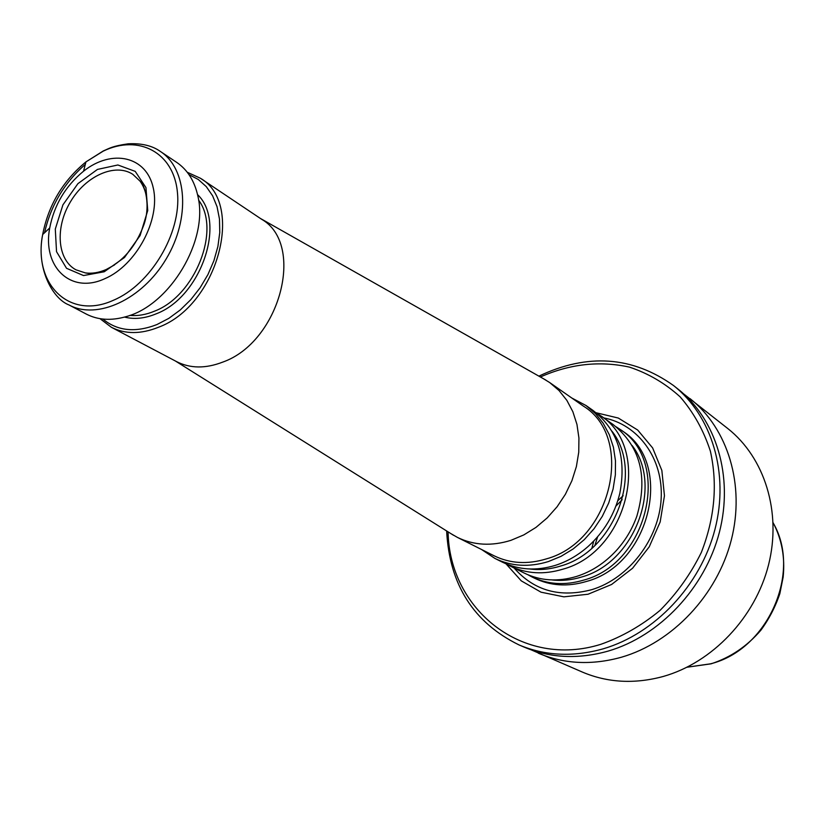 <?xml version="1.0" encoding="UTF-8"?>
<svg xmlns="http://www.w3.org/2000/svg" width="825" height="825" viewBox="0 0 825 825"><rect width="100%" height="100%" fill="white"/><g stroke="black" fill="none" stroke-linecap="round" stroke-linejoin="round"><path stroke-width="1.24" d="M540.375 376.984C569.941 363.897 599.62 360.608 629.403 367.104C648.285 373.374 665.208 383.305 680.161 396.877C693.557 412.356 703.622 430.423 710.366 451.1C717.75 484.265 714.728 518.059 701.312 552.482C690.628 574.179 676.84 593.505 659.959 610.459C641.706 625.525 622.029 636.807 600.93 644.284C522.472 668.931 449.326 609.489 448.078 531.857M506.003 563.826L521.276 580.862L541.045 592.195L563.887 596.836L588.05 594.237L611.603 584.471L632.589 568.229L649.244 546.81L660.165 521.967L664.455 495.773L661.846 470.415L652.637 447.934L637.694 430.042L618.307 418.048L596.062 412.727M538.89 376.138C587.472 353.079 632.363 356.225 673.561 385.564L678.037 389.111C716.152 419.162 733.796 476.417 719.4 532.249C705.024 588.039 659.639 636.085 608.211 651.08C578.315 659.453 550.327 658.144 524.236 647.161L518.997 644.913C473.581 622.638 449.46 584.647 446.634 530.949M673.561 385.564C711.8 415.707 729.465 473.199 714.976 529.31C700.497 585.389 654.895 633.693 603.261 648.801C573.241 657.226 545.16 655.927 518.997 644.913M683.884 394.072L727.794 428.546C764.579 457.555 781.863 512.047 768.56 564.805C755.267 617.533 712.315 662.63 663.197 676.479C634.631 684.193 607.767 682.76 582.594 672.169L531.382 649.935M690.03 398.619C727.836 428.423 745.398 485.017 731.27 540.107C717.152 595.165 672.354 642.5 621.472 657.216C591.896 665.424 564.176 664.073 538.302 653.183M531.589 576.747L534.322 578.108C550.337 585.894 567.683 587.018 586.358 581.481C650.956 564.578 674.046 462.526 622.091 430.825L619.606 429.082C671.643 460.824 648.46 563.135 583.729 580.099C565.022 585.657 547.635 584.543 531.589 576.747L527.99 574.798M104.239 271.765L83.521 275.56L66.536 268.3L56.533 251.666L55.296 229.061L62.917 204.868L77.911 183.655L97.453 169.424L117.872 164.979L135.218 171.373L145.943 187.584L147.737 210.53L140.085 235.558L124.492 257.493L104.239 271.765M104.703 278.737C70.651 294.597 42.137 266.661 49.717 227.968C54.192 204.982 65.474 186.058 83.562 171.188C111.88 148.613 146.582 156.1 153.295 188.1C160.638 219.728 136.177 265.433 104.703 278.737M49.717 227.968L42.683 234.506C35.723 268.166 52.687 298.825 69.001 304.961L86.357 314.108C97.897 320.048 111.066 320.915 125.854 316.707C169.981 305.332 208.828 240.157 197.835 195.927C194.504 180.922 187.471 169.754 176.756 162.432L160.452 151.511C152.388 145.705 141.642 143.127 128.205 143.808C111.86 146.169 109.56 148.356 103.342 150.923L85.955 161.886C62.855 180.922 48.428 205.126 42.683 234.506C32.907 283.955 69.248 320.461 113.345 300.3C150.635 284.707 181.366 233.279 177.478 192.998C174.137 152.46 138.693 133.928 103.197 151.15L85.955 161.886L83.562 171.188M188.966 174.591L198.309 179.499L206.281 186.625L212.602 195.783L217.057 206.714L219.481 219.079L219.77 232.485L217.893 246.52L213.902 260.71L207.921 274.601L200.145 287.719L190.822 299.64L180.273 309.952L168.847 318.347L156.925 324.555C135.475 332.898 117.459 331.062 102.867 319.058M187.254 172.25L200.269 178.179C245.242 203.424 217.594 305.683 158.462 327.267C140.879 334.29 125.194 334.3 111.406 327.298L99.99 318.667M200.269 178.179L261.484 219.182C305.704 244.19 280.026 342.127 222.585 362.165C205.507 368.713 190.183 368.538 176.591 361.628L111.406 327.298M543.355 378.665L549.708 382.573L559.051 390.555L566.857 400.362L572.88 411.747L576.953 424.421L578.933 438.044L578.748 452.234L576.376 466.61L571.89 480.769L565.393 494.288L557.071 506.798L547.171 517.935L535.972 527.402L523.793 534.92L510.995 540.313C491.648 546.346 473.787 545.377 457.432 537.405L450.976 533.672M549.708 382.573L583.265 406.024C635.374 437.601 611.511 541.293 546.408 558.876C527.536 564.63 510.077 563.588 494.02 555.751L457.432 537.405M571.838 398.032L586.039 405.529L595.392 413.531L603.23 423.328L609.293 434.662L613.429 447.253L615.471 460.773L615.357 474.829L613.078 489.05L608.685 503.033L602.281 516.378L594.062 528.712L584.255 539.674L573.138 548.965L561.041 556.339L548.305 561.588C529.083 567.435 511.283 566.383 494.907 558.422L481.563 549.502M586.039 405.529L592.814 410.293C617.688 429.526 626.691 457.225 619.812 493.391C614.646 514.233 604.127 531.877 588.266 546.336C578.273 555.173 567.342 561.505 555.462 565.331C536.343 571.117 518.626 570.054 502.322 562.124L494.907 558.422M596.227 412.861L599.806 415.192C652.503 447.284 628.598 551.678 562.836 569.188C543.819 574.912 526.195 573.829 509.953 565.94L506.21 563.908M599.806 415.192L612.903 424.38C640.231 446.16 648.223 476.726 636.879 516.079C632.321 528.938 625.474 540.427 616.337 550.543C604.859 562.98 591.638 571.601 576.665 576.407C557.844 582.027 540.385 580.913 524.267 573.086L509.953 565.94M616.182 426.834L619.606 429.082M114.51 264.938L106.177 269.528C98.887 272.693 91.926 273.817 85.326 272.9L75.89 269.785C57.203 259.731 54.924 227.514 70.434 201.836C85.635 175.983 115.057 162.659 132.794 174.312L140.023 181.129C145.571 188.801 147.861 198.619 146.912 210.581M591.886 548.182L593.763 541.045M617.781 500.744L623.164 495.701M594.918 545.408L597.609 536.807M615.883 506.148L622.174 499.692M773.149 522.875C802.024 572.117 767.889 649.739 710.552 663.816L687.153 667.178M603.611 417.863C638.23 424.37 663.527 458.607 661.155 498.826C659 539.014 628.867 578.377 591.948 589.617C560.123 598.022 534.188 590.824 514.119 568.023M85.326 164.361C64.319 182.748 50.727 205.549 44.55 232.763M69.001 304.961C96.979 320.255 142.189 299.588 166.196 258.916C190.544 218.439 187.223 168.847 160.452 151.511M198.588 200.124C221.131 229.732 195.247 295.793 154.543 311.159C146.015 314.717 137.796 316.119 129.907 315.367M197.536 194.587C226.669 221.956 201.022 297.103 156.09 313.861C144.87 318.491 134.341 319.564 124.523 317.089M611.903 431.145C644.304 471.9 614.749 551.141 560.814 565.96C550.306 569.26 539.942 570.271 529.743 568.992M632.136 445.541C663.455 485.915 634.466 562.671 581.78 576.953C571.735 580.068 561.825 581.058 552.038 579.944M687.05 667.229L711.109 663.816C730.434 657.535 747.017 646.336 760.877 630.217C769.106 618.967 775.438 606.757 779.862 593.587L783.162 577.026C785.153 557.36 781.822 539.272 773.149 522.772M175.302 360.948L453.533 535.281M260.277 218.377L545.985 380.16M140.023 181.129C144.87 184.862 150.985 205.507 143.674 225.359C135.609 246.861 122.667 261.824 104.847 270.249C97.371 273.188 90.863 274.075 85.326 272.9"/></g></svg>

